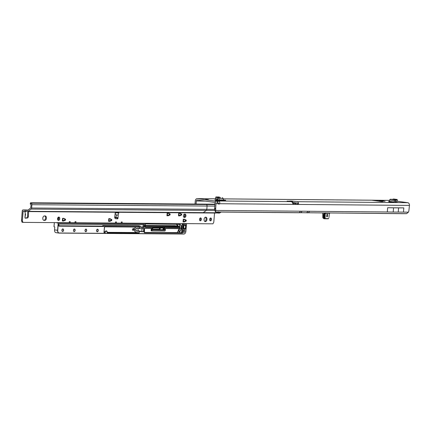 <?xml version="1.0" encoding="UTF-8"?>
<svg xmlns="http://www.w3.org/2000/svg" width="431" height="431" viewBox="0 0 431 431"><rect width="100%" height="100%" fill="white"/><g stroke="black" fill="none" stroke-linecap="round" stroke-linejoin="round"><path stroke-width="0.65" d="M205.609 199.397L208.318 199.682L205.609 199.397M218.732 200.749L215.538 200.426L218.727 200.814M218.194 203.712A1.686 1.088 97.7 0 0 218.776 204.1A1.686 1.088 97.7 0 0 218.862 204.105A1.686 1.088 97.7 0 0 219.6 203.723C220.117 202.193 219.546 201.277 217.887 200.981L216.529 200.965L218.194 203.712L215.974 203.691A2.5 1.902 -89.5 0 0 214.288 200.948L197.376 198.648L216.297 198.82M380.6 201.202A1.433 0.356 -86.2 0 0 380.374 200.604L379.393 201.277M381.467 201.471L381.909 201.202L381.769 201.514M385.093 201.245L380.347 201.202L382.642 201.606L381.257 201.53L372.249 200.286L376.936 200.307L377.362 201.002M396.779 201.185L407.764 202.678A2.5 1.902 90.5 0 1 409.45 205.42L408.879 210.824A5.619 3.631 97.7 0 1 408.41 212.165L406.611 213.647L403.874 213.684L306.495 212.752M397.538 202.381L395.114 202.026M397.544 202.355L394.931 202.435L395.545 201.272L395.658 199.898A1.659 1.072 97.7 0 0 394.672 200.727L394.09 202.004A0.846 0.544 -82.3 0 1 393.584 202.425L394.931 202.435M223.737 200.862L225.564 200.878L225.618 200.21L223.797 200.194L223.737 200.862L221.189 200.517L223.797 200.194M217.752 200.21L217.79 199.758L214.87 199.742L219.81 200.485A0.846 0.641 -89.5 0 1 219.287 199.989L218.84 198.632A1.659 1.261 90.5 0 0 217.844 197.651L217.73 199.025L216.788 199.02L215.597 198.303L215.963 197.042L216.809 197.646L217.844 197.651M217.79 199.758L218.075 199.779M378.617 201.175L379.571 200.49L376.936 200.307L377.006 200.954M292.762 203.378L295.957 203.4L292.751 202.947L291.868 201.638A0.846 0.42 -136.8 0 1 291.852 201.616L291.221 201.018L296.97 201.686A2.5 1.902 -89.5 0 1 298.538 203.254L297.562 203.761A1.126 0.857 -89.5 0 0 296.857 203.055L292.363 202.446M336.913 199.962A2.5 1.902 -89.5 0 1 337.371 199.892A2.5 1.902 -89.5 0 1 337.554 199.903L333.901 199.871A2.5 1.902 90.5 0 0 333.718 199.86A2.5 1.902 90.5 0 0 333.54 199.865M325.96 199.865A2.5 1.902 -89.5 0 1 326.418 199.795A2.5 1.902 -89.5 0 1 326.601 199.806L322.948 199.774A2.5 1.902 90.5 0 0 322.771 199.758A2.5 1.902 90.5 0 0 322.587 199.768M297.562 203.761L297.25 204.283L298.29 204.429A0.846 0.544 -82.3 0 1 298.107 204.472L293.36 204.429A0.846 0.544 -82.3 0 1 293.317 204.429A0.846 0.544 -82.3 0 1 293.182 204.38L292.697 203.206A2.5 1.902 90.5 0 0 291.13 201.633L287.132 201.088M217.644 202.338L217.887 200.981L291.13 201.633M196.073 204.035L196.32 201.024A1.126 0.857 90.5 0 1 197.263 200.022L214.175 202.317A1.126 0.857 -89.5 0 1 214.934 203.551L214.611 208.954A5.619 3.631 97.7 0 0 214.864 210.301L215.904 210.441L215.263 211.944L216.125 212.014L298.241 212.736M215.247 210.56L214.864 210.301L215.247 210.56L215.279 211.933L299.265 212.682L300.477 211.195L215.904 210.441A5.619 3.631 97.7 0 1 215.656 209.094L214.611 208.954M382.421 201.218L382.976 200.959A1.433 1.422 -120.2 0 0 382.141 201.142L382.141 201.142A1.433 1.422 -120.2 0 0 382.028 201.212L382.222 201.094A1.433 1.422 59.8 0 1 383.057 200.911L378.294 200.318M383.057 200.911L383.8 201.067L383.321 201.229M195.022 204.025L195.281 200.884A2.5 1.902 90.5 0 1 197.193 198.637A2.5 1.902 90.5 0 1 197.376 198.648M377.658 201.045L377.432 200.684M381.446 201.212A1.433 0.356 -86.2 0 0 381.225 200.663M287.773 201.18L291.221 201.018M409.45 205.42L298.29 204.429L298.538 203.254M217.779 202.349L218.555 203.583L219.6 203.723L293.182 204.38M215.974 203.691L215.656 209.094M215.586 208.383L214.546 208.243M297.25 204.283A0.846 0.544 -82.3 0 1 297.067 204.332L293.118 204.294M218.555 203.583A1.686 1.088 -82.3 0 1 218.28 203.825M403.82 207.887L387.652 207.742L387.307 211.971L393.217 212.068L403.475 212.117L403.82 207.887L398.589 207.887L398.239 212.111M398.589 207.887L393.562 207.839L393.217 212.068M393.562 207.839L387.652 207.742M222.1 197.684L222.154 197.689A1.659 1.261 90.5 0 1 223.15 198.669L223.597 200.027A0.846 0.641 -89.5 0 0 223.63 200.108M218.242 200.275L217.687 199.014L217.714 197.64M220.602 197.678L218.97 196.983L215.99 196.956M220.5 197.651L216.809 197.646M216.777 199.02L217.752 199.03L216.378 198.88M223.156 200.108L225.618 200.21M395.723 199.903L390.642 199.219A1.659 1.072 97.7 0 0 389.656 200.049L389.08 201.325A0.846 0.544 -82.3 0 1 388.568 201.746L393.584 202.425M395.658 199.898L396.498 200.022L397.102 199.461L393.638 198.987L392.151 199.418M397.102 199.461L397.263 200.851L396.59 201.315L395.583 201.272L395.76 199.909M396.445 200.032L396.014 199.952M396.59 201.315L395.491 201.293L396.278 201.401M325.114 218.77L325.114 218.345L324.802 218.398L325.098 218.77M326.693 216.761L327.35 216.766L327.56 214.25L326.903 214.245L326.693 216.761L326.903 214.245L327.56 214.25L327.35 216.766L326.693 216.761M324.985 218.738L324.279 218.258L324.139 217.359L324.398 214.137L324.187 218.409A0.56 0.361 97.7 0 0 324.5 218.781L327.84 218.813A0.56 0.361 97.7 0 0 327.921 218.797M324.591 218.63L324.279 218.258L324.802 218.398L324.651 217.429L324.139 217.359M328.961 217.472L329.262 213.986A1.519 0.981 -82.3 0 1 329.392 213.393L330.124 213.033M325.34 212.774L324.904 213.42L325.222 212.785M325.114 218.345L325.243 213.948A1.519 0.981 -82.3 0 0 325.216 213.356L329.672 213.21L324.969 213.108M328.255 218.797L328.67 218.377M324.532 218.625L328.271 218.803L328.713 218.425L328.239 218.797M329.262 213.986L329.365 213.458M330.146 213.033L329.683 213.2M322.878 212.968L323.008 215.328L322.851 212.968M323.008 215.328L322.862 217.111L323.39 217.181M322.851 217.186L322.9 217.87L323.509 218.054M323.385 217.256L322.787 217.149L322.9 217.87L323.557 218.361L322.787 217.095L322.986 215.328M323.649 214.051L323.552 218.323A0.56 0.361 97.7 0 0 323.864 218.695L324.441 218.776M205.339 221.636A2.247 1.438 97.7 0 0 206.955 219.498A2.247 1.438 97.7 0 0 205.819 217.17A2.247 1.438 97.7 0 0 205.706 217.159A2.247 1.438 97.7 0 0 204.084 219.298A2.247 1.438 97.7 0 0 205.221 221.626A2.247 1.438 97.7 0 0 205.339 221.636M204.806 221.464A2.247 1.438 97.7 0 0 206.088 219.476A2.247 1.438 97.7 0 0 205.377 217.213M210.457 220.861A1.433 0.916 97.7 0 0 211.492 219.503A1.433 0.916 97.7 0 0 210.77 218.016A1.433 0.916 97.7 0 0 210.694 218.011A1.433 0.916 97.7 0 0 209.66 219.374A1.433 0.916 97.7 0 0 210.387 220.855A1.433 0.916 97.7 0 0 210.457 220.861M209.978 220.634A1.433 0.916 97.7 0 0 210.63 219.444A1.433 0.916 97.7 0 0 210.317 218.124M200.345 220.785A1.433 0.916 97.7 0 0 201.379 219.422A1.433 0.916 97.7 0 0 200.657 217.941A1.433 0.916 97.7 0 0 200.582 217.935A1.433 0.916 97.7 0 0 199.548 219.293A1.433 0.916 97.7 0 0 200.275 220.78A1.433 0.916 97.7 0 0 200.345 220.785M199.865 220.553A1.433 0.916 97.7 0 0 200.517 219.368A1.433 0.916 97.7 0 0 200.205 218.048M115.578 212.246L118.778 212.591L118.315 214.126C117.604 215.301 116.92 215.543 116.268 214.859L115.169 213.329M25.068 214.169C25.607 214.848 25.688 214.6 25.305 213.42L24.901 212.154L25.278 211.573M46.419 218.188A2.247 1.438 97.7 0 0 45.277 215.953A2.247 1.438 97.7 0 0 45.158 215.942L44.436 215.936A2.247 1.438 97.7 0 0 42.814 218.07A2.247 1.438 97.7 0 0 43.951 220.403A2.247 1.438 97.7 0 0 44.07 220.408L44.792 220.419A2.247 1.438 97.7 0 0 46.419 218.188M43.633 220.3L43.935 220.3A2.247 1.438 97.7 0 0 45.562 218.075A2.247 1.438 97.7 0 0 44.738 215.942M58.524 220.408A1.686 1.077 97.7 0 0 59.742 218.808A1.686 1.077 97.7 0 0 58.885 217.062A1.686 1.077 97.7 0 0 58.799 217.052A1.686 1.077 97.7 0 0 57.587 218.657A1.686 1.077 97.7 0 0 58.438 220.403A1.686 1.077 97.7 0 0 58.524 220.408M58.029 220.203A1.686 1.077 97.7 0 0 58.875 218.759A1.686 1.077 97.7 0 0 58.438 217.143M63.616 221.006L62.355 220.995L62.754 220.963L62.969 218.318L62.781 220.887M62.355 220.995L62.576 218.312L63.89 218.334L65.582 219.433L65.393 220.187L64.537 220.074L62.813 220.877M64.537 220.074L65.539 219.923M65.582 219.433L64.725 219.32L64.682 219.805M64.725 219.32L64.618 219.05L65.474 219.169M63.217 218.318L64.618 219.05M168.203 215.759L166.948 215.748L167.341 215.715L167.562 213.07M166.948 215.748L167.169 213.065L168.478 213.086L170.17 214.185L169.981 214.94L169.124 214.821L167.406 215.629M169.124 214.821L170.132 214.676M170.17 214.185L169.313 214.072L169.275 214.557M169.313 214.072L169.211 213.803L170.067 213.921M167.81 213.07L169.211 213.803M179.765 215.845L178.504 215.834L178.897 215.802L179.118 213.156M178.504 215.834L178.725 213.151L180.039 213.178L181.726 214.277L181.543 215.026L180.686 214.913L178.962 215.715M180.686 214.913L181.688 214.762M181.726 214.277L180.869 214.159L180.831 214.643M180.869 214.159L180.767 213.895L181.623 214.008M179.366 213.156L180.767 213.895M184.323 221.922L183.062 221.911L183.461 221.879L183.676 219.234M183.062 221.911L183.283 219.228L184.56 219.239L186.289 220.354L186.1 221.103L185.244 220.99L183.525 221.793M185.244 220.99L186.246 220.839M186.289 220.354L185.432 220.236L185.389 220.72L185.071 219.837M185.432 220.236L185.33 219.972L186.181 220.085M183.924 219.234L185.33 219.972M183.972 217.326A1.686 1.077 97.7 0 0 185.055 215.899A1.686 1.077 97.7 0 0 184.527 214.099M214.536 213.027L213.835 221.588A2.247 1.438 -82.3 0 1 213.28 223.166L212.876 223.818L122.097 223.129L122.188 222.008L121.31 222.003L121.219 223.123L116.316 223.086L116.408 221.965L115.53 221.96L115.438 223.08L75.867 222.779L75.958 221.658L75.075 221.653L74.983 222.773L70.086 222.735L70.178 221.615L69.299 221.609L69.208 222.73L22.994 222.374L22.137 222.261L21.841 221.604A2.247 1.438 -82.3 0 1 21.55 220.02L22.277 211.185A1.406 1.077 90.4 0 1 23.36 209.924A1.406 1.077 90.4 0 1 23.463 209.929L27.315 210.452A0.846 0.646 -89.6 0 0 27.703 210.339L30.773 207.887L31.048 204.585L30.251 203.992L30.472 202.931M25.09 218.021L26.404 217.908A1.686 1.077 97.7 0 0 27.568 216.141L27.762 211.583M115.416 218.646L117.442 218.883A0.7 0.447 97.7 0 0 117.981 218.188L116.063 217.316L116.268 214.859M118.315 214.126L117.981 218.188L117.124 218.075A0.7 0.447 -82.3 0 1 116.585 218.77M109.846 221.356L108.59 221.345L108.984 221.313L109.199 218.668M108.59 221.345L108.806 218.662L110.083 218.673L111.812 219.788L111.624 220.537L110.767 220.424L109.048 221.227M110.767 220.424L111.769 220.273M111.812 219.788L110.956 219.67L110.912 220.155M110.956 219.67L110.853 219.406L111.71 219.519M109.452 218.668L110.853 219.406M115.303 212.246L114.732 216.912A1.686 1.077 97.7 0 0 115.583 218.695A1.686 1.077 97.7 0 0 115.605 218.695L117.442 218.883M25.553 214.449L24.971 217.483A0.7 0.447 97.7 0 0 25.397 218.188L27.261 218.027A1.686 1.077 97.7 0 0 28.424 216.254L28.624 211.589M22.994 222.374L22.698 221.717A2.247 1.438 -82.3 0 1 22.407 220.133L23.134 211.298L27.223 211.567A1.966 1.508 -89.6 0 0 27.368 211.578A1.966 1.508 -89.6 0 0 28.134 211.314L31.097 209.078A1.406 1.077 -89.6 0 0 31.63 208.006L31.905 204.698A1.406 1.077 -89.6 0 0 31.097 203.19L30.644 202.78L214.88 204.197M65.393 220.187L63.669 220.995M111.624 220.537L109.905 221.345M169.981 214.94L168.262 215.748M181.543 215.026L179.819 215.834M186.1 221.103L184.382 221.911M184.635 214.094A1.686 1.077 97.7 0 0 183.417 215.694A1.686 1.077 97.7 0 0 184.269 217.439A1.686 1.077 97.7 0 0 184.36 217.445L184.721 217.45A1.686 1.077 97.7 0 0 185.933 215.85A1.686 1.077 97.7 0 0 185.082 214.099A1.686 1.077 97.7 0 0 184.996 214.094L184.635 214.094M218.835 211.944L218.517 212.952L216.314 212.984M221.006 212.057L219.988 212.822A1.966 1.508 90.4 0 1 219.217 213.092L217.66 213.059M117.124 218.075L116.941 217.364M117.34 217.558L116.849 217.429M114.721 217.041L116.063 217.316M21.916 215.565A0.846 0.646 -89.6 0 1 21.911 215.333L22.288 210.711A0.846 0.646 -89.6 0 1 23.042 209.967L23.069 209.972M28.042 210.086L25.354 209.945M25.461 211.066L23.134 211.298M74.994 222.692L74.046 222.762M69.213 222.649L70.086 222.735M121.224 223.042L122.097 223.129M115.443 222.999L116.316 223.086M218.199 212.03L216.54 212.871M218.813 212.763L218.501 211.766M135.894 227.072A2.812 2.155 -89.6 0 0 134.601 230.079A2.812 2.155 -89.6 0 0 136.498 232.454A2.812 2.155 -89.6 0 0 137.247 232.384L135.803 232.487A2.925 2.241 90.4 0 1 135.668 232.524L138.965 232.778M133.831 229.416L133.147 230.547L132.387 229.405L133.405 228.317L133.831 229.416M107.211 232.638L137.564 232.902L135.668 232.524L107.249 232.341M104 232.406L105.029 232.541A1.686 1.077 -82.3 0 1 106.338 230.881L104.049 231.77M133.157 228.344A1.126 0.717 -82.3 0 1 133.508 229.373A1.126 0.717 -82.3 0 1 132.883 230.445M136.729 223.242L185.653 223.614M54.365 222.617L54.026 226.738L54.78 226.97L54.543 229.879L57.582 230.289L58.18 223.048L56.784 222.859L57.005 222.622M133.836 223.22L134.617 223.226M134.612 223.28L136.525 223.236M130.949 223.199L131.73 223.204M131.724 223.258L133.637 223.215M128.061 223.172L128.837 223.183M128.831 223.231L130.744 223.193M125.168 223.15L125.949 223.156M125.944 223.21L127.856 223.172M122.28 223.129L123.061 223.134M123.056 223.188L124.968 223.15M119.392 223.107L120.168 223.113M120.163 223.166L122.075 223.129M116.499 223.086L117.28 223.091M117.275 223.145L119.188 223.107M113.612 223.064L114.393 223.069M114.387 223.123L116.3 223.086M110.724 223.042L111.5 223.048M111.494 223.102L113.407 223.064M107.831 223.021L108.612 223.026M108.607 223.08L110.519 223.042M104.943 222.999L105.724 223.005M105.719 223.059L107.631 223.021M102.055 222.978L102.831 222.983M102.831 223.037L104.738 222.999M99.162 222.956L99.944 222.962M99.938 223.016L101.851 222.978M96.275 222.935L97.056 222.94M97.05 222.994L98.963 222.951M93.387 222.913L94.163 222.919M94.163 222.972L96.07 222.929M90.494 222.892L91.275 222.897M91.27 222.951L93.182 222.908M87.606 222.865L88.387 222.875M88.382 222.924L90.294 222.886M84.718 222.843L85.494 222.849M85.494 222.902L87.401 222.865M81.825 222.822L82.607 222.827M82.601 222.881L84.514 222.843M78.938 222.8L79.719 222.805M79.713 222.859L81.626 222.822M76.05 222.779L76.826 222.784M73.157 222.757L73.938 222.762M70.269 222.735L71.05 222.741M71.045 222.795L72.958 222.757M67.381 222.714L68.157 222.719M68.157 222.773L70.064 222.73M64.488 222.692L65.27 222.698M65.264 222.752L67.177 222.714M61.601 222.671L62.382 222.676M62.376 222.73L64.289 222.692M145.252 225.855L177.701 226.059L179.161 226.367L145.236 225.989M179.964 226.695A2.925 1.869 97.7 0 0 178.725 224.373L178.488 224.282M160.224 227.8A0.56 0.361 -82.3 0 1 160.262 228.118L160.213 228.716A0.56 0.361 -82.3 0 1 159.804 229.27L152.741 229.217M176.392 226.086A0.954 0.609 97.7 0 0 176.252 226.006L145.274 225.553M175.665 225.785L145.279 225.472L175.013 225.699M177.012 224.271A2.925 1.869 -82.3 0 1 177.901 226.086M56.116 232.686A2.812 1.799 -82.3 0 1 55.971 232.675A2.812 1.799 -82.3 0 1 54.543 229.879M153.097 229.906A0.673 0.431 -82.3 0 1 152.714 229.233L152.827 227.859A0.447 0.286 97.7 0 0 152.579 227.412L145.533 227.358A0.673 0.431 -82.3 0 1 145.155 226.684L145.366 224.142A0.447 0.286 97.7 0 0 145.112 223.689L58.357 223.032L57.743 230.299A2.699 1.724 97.7 0 0 59.252 232.999L183.935 233.941A2.699 1.724 97.7 0 0 185.89 231.275L186.488 224.001L183.714 223.985A0.447 0.286 97.7 0 0 183.39 224.427L182.739 232.368A0.673 0.431 -82.3 0 1 182.248 233.036L144.574 232.751A0.673 0.431 -82.3 0 1 144.196 232.077L144.455 228.915A0.673 0.431 -82.3 0 1 144.945 228.247L151.782 228.301A0.673 0.431 -82.3 0 1 152.159 228.974L152.046 230.343A0.447 0.286 97.7 0 0 152.299 230.795L164.938 230.892A0.447 0.286 97.7 0 0 165.267 230.445L165.38 229.076A0.673 0.431 -82.3 0 1 165.865 228.408L179.964 228.516A0.733 0.469 97.7 0 0 179.582 227.616L165.218 227.509A0.447 0.286 97.7 0 0 164.89 227.951L164.782 229.324A0.673 0.431 -82.3 0 1 164.292 229.992L152.967 229.777A0.56 0.361 97.7 0 0 153.016 229.782L164.216 229.868A0.56 0.361 97.7 0 0 164.62 229.308L164.734 227.94L164.049 227.848L163.942 228.613A0.56 0.361 97.7 0 0 163.656 228.053A141.654 90.591 97.7 0 0 152.849 227.929M164.049 227.848A0.56 0.361 -82.3 0 1 164.459 227.293L151.814 227.196A0.56 0.361 -82.3 0 1 151.874 227.202M138.437 228.608A1.266 0.97 -89.6 0 0 138.006 229.965A1.266 0.97 -89.6 0 0 138.847 230.93L141.718 231.404L136.616 231.027A1.379 1.056 90.4 0 1 135.679 229.513A1.379 1.056 90.4 0 1 136.843 228.285L139.434 228.635L139.547 227.218L137.678 227.126A2.812 2.155 -89.6 0 0 137.602 227.083M152.79 229.583L162.676 229.658A0.56 0.361 97.7 0 0 163.08 229.103L163.128 228.505A0.56 0.361 97.7 0 0 162.945 227.983M142.198 228.435L141.745 231.42M58.713 222.649L59.602 222.655M135.803 232.487L136.39 232.621M184.953 216.34L184.522 216.351L184.974 216.238M141.955 231.425L143.496 231.63L143.755 228.446L142.036 228.43L143.755 228.446M141.729 231.619L143.642 231.754L143.922 228.344L142.047 228.333L141.934 228.769L136.907 228.398A1.266 0.97 -89.6 0 0 136.81 228.392A1.266 0.97 -89.6 0 0 135.835 229.588A1.266 0.97 -89.6 0 0 136.697 230.914L138.847 230.93M177.561 232.524A0.56 0.361 97.7 0 0 177.588 232.595L144.342 232.546M177.588 232.595L177.911 232.788M103.99 232.514L105.169 232.778L103.963 232.535M105.169 232.778L103.963 232.546L104.582 226.733L138.012 227.089M143.642 231.754L139.364 231.388L139.084 233.031L137.462 232.875M144.266 232.428L177.615 232.681A0.673 0.431 -82.3 0 1 177.626 231.894L179.264 228.532M145.382 223.931L180.228 224.465A3.033 1.939 -82.3 0 1 181.338 228.311A10.258 6.562 -82.3 0 1 179.996 231.517A1.094 0.7 -82.3 0 1 179.404 231.937A1.094 0.7 -82.3 0 1 178.822 231.323A1.094 0.7 -82.3 0 1 178.989 230.176L179.759 228.613M53.999 226.636L54.328 222.617L53.994 226.652M165.687 228.532L179.091 228.678M138.135 226.986L139.579 227.002L139.59 228.645L142.02 228.667M183.811 226.076L183.789 226.372M61.477 222.671L59.597 222.708M58.584 222.649L56.806 222.633M64.364 222.692L65.156 222.865M67.252 222.714L68.044 222.886M70.145 222.735L70.932 222.908M73.033 222.757L73.825 222.929M75.921 222.779L76.713 222.951M78.814 222.8L76.939 222.892M81.701 222.822L82.493 222.994M84.589 222.843L85.381 223.016M87.477 222.865L88.269 223.037M90.37 222.886L91.162 223.059M93.258 222.908L94.05 223.08M96.145 222.929L96.937 223.102M99.038 222.956L99.83 223.123M101.926 222.978L102.718 223.145M104.814 222.999L105.606 223.172M107.707 223.021L108.499 223.193M110.595 223.042L111.387 223.215M113.482 223.064L114.274 223.236M116.375 223.086L117.162 223.258M119.263 223.107L120.055 223.28M122.151 223.129L122.943 223.301M125.044 223.15L125.83 223.323M127.932 223.172L128.724 223.344M130.819 223.193L131.611 223.366M133.712 223.215L134.499 223.387M136.6 223.236L137.392 223.409M184.969 216.243L185.023 214.88M184.075 217.305A3.232 2.069 97.7 0 1 184.646 216.459L184.549 216.394M379.522 201.072A1.433 0.706 36.5 0 1 380.142 201.282M307.141 212.828L308.391 212.769L309.603 211.282L387.679 211.977M406.611 213.647L308.391 212.769M408.41 212.165L403.141 212.117M221.27 200.501L219.81 200.485M407.764 202.678L296.97 201.686M337.554 199.903L389.511 200.367L337.371 199.892M326.601 199.806L333.901 199.871M223.22 198.88L322.948 199.774M216.529 200.965L214.288 200.948M196.32 201.024L205.237 201.105M292.606 201.094L292.498 202.462M291.852 201.616L290.963 201.611M295.822 203.41L295.747 204.321M292.902 203.384L292.875 203.728M298.015 212.747L299.265 212.682M298.107 204.472L297.067 204.332M300.477 211.195L302.12 211.212L300.849 212.698L298.123 212.742M309.603 211.282L302.12 211.212M218.463 200.534L218.436 200.808M223.597 200.027L219.287 199.989M223.15 198.669L218.84 198.632M218.118 199.914L218.091 200.253M394.09 202.004L389.08 201.325M394.672 200.727L389.656 200.049M307.96 211.265L306.689 212.752L300.849 212.698M324.139 217.283L324.645 217.353L324.758 213.905A1.519 1.153 90.5 0 1 323.816 212.973M325.303 218.571L328.444 218.598M325.243 213.948L324.931 213.927A1.293 0.835 97.7 0 0 324.904 213.42M324.758 213.905A1.293 0.835 97.7 0 0 324.581 212.984M324.645 217.353L324.963 217.38L324.645 217.353M329.262 213.97L328.982 217.396M322.797 212.968L322.814 217.105M323.39 217.224L324.026 217.316M323.552 218.323L324.187 218.409M323.39 217.305L324.026 217.391M115.298 212.267L118.778 212.591M24.971 217.483L25.305 213.42M25.44 211.799L25.477 211.335M218.754 212.806L219.988 212.822M25.553 209.945L23.463 209.929M31.63 208.006L206.805 209.337A1.406 1.077 90.4 0 1 206.271 210.403L203.308 212.645L28.134 211.314M215.091 210.49L31.097 209.078M216.68 212.779L203.308 212.645A1.966 1.508 90.4 0 1 202.543 212.909A1.966 1.508 90.4 0 1 202.398 212.898M204.973 204.1L206.271 204.52A1.406 1.077 90.4 0 1 207.074 206.029L206.805 209.337L214.67 209.407M214.724 206.099L31.905 204.698M214.848 204.601L31.097 203.19M30.633 204.202L30.843 203.109M26.404 217.908L27.261 218.027M27.568 216.141L28.424 216.254M21.55 220.02L22.407 220.133M21.841 221.604L22.698 221.717M22.1 222.062L22.956 222.18M184.015 217.353L184.721 217.45M43.935 220.3L44.792 220.419M115.249 212.666L118.886 213.006M218.576 212.224L218.517 212.952M184.199 229.863A1.293 0.824 -82.3 0 1 184.921 231.156A1.293 0.824 -82.3 0 1 183.989 232.433A1.293 0.824 -82.3 0 1 183.261 231.14A1.293 0.824 -82.3 0 1 184.199 229.863M183.304 231.733A1.18 0.754 97.7 0 0 183.848 232.304A1.18 0.754 97.7 0 0 183.908 232.309A1.18 0.754 97.7 0 0 184.764 231.14A1.18 0.754 97.7 0 0 184.166 229.965A1.18 0.754 97.7 0 0 184.118 229.96L184.166 229.965M97.514 229.206A1.293 0.824 -82.3 0 1 98.241 230.493A1.293 0.824 -82.3 0 1 97.304 231.776A1.293 0.824 -82.3 0 1 96.576 230.483A1.293 0.824 -82.3 0 1 97.514 229.206M96.619 231.075A1.18 0.754 97.7 0 0 97.164 231.646A1.18 0.754 97.7 0 0 97.228 231.652A1.18 0.754 97.7 0 0 98.074 230.531A1.18 0.754 97.7 0 0 97.481 229.308A1.18 0.754 97.7 0 0 97.433 229.303L97.481 229.308M85.958 229.114A1.293 0.824 -82.3 0 1 86.679 230.407A1.293 0.824 -82.3 0 1 85.742 231.689A1.293 0.824 -82.3 0 1 85.02 230.396A1.293 0.824 -82.3 0 1 85.958 229.114M85.063 230.989A1.18 0.754 97.7 0 0 85.607 231.56A1.18 0.754 97.7 0 0 85.667 231.566A1.18 0.754 97.7 0 0 86.518 230.445A1.18 0.754 97.7 0 0 85.92 229.222A1.18 0.754 97.7 0 0 85.877 229.217L85.92 229.222M74.396 229.028A1.293 0.824 -82.3 0 1 75.123 230.321A1.293 0.824 -82.3 0 1 74.186 231.598A1.293 0.824 -82.3 0 1 73.464 230.305A1.293 0.824 -82.3 0 1 74.396 229.028M73.507 230.897A1.18 0.754 97.7 0 0 74.051 231.474A1.18 0.754 97.7 0 0 74.11 231.474A1.18 0.754 97.7 0 0 74.962 230.353A1.18 0.754 97.7 0 0 74.364 229.13A1.18 0.754 97.7 0 0 74.315 229.13L74.364 229.13M62.84 228.942A1.293 0.824 -82.3 0 1 63.567 230.235A1.293 0.824 -82.3 0 1 62.63 231.512A1.293 0.824 -82.3 0 1 61.902 230.219A1.293 0.824 -82.3 0 1 62.84 228.942M61.945 230.811A1.18 0.754 97.7 0 0 62.49 231.382A1.18 0.754 97.7 0 0 62.554 231.388A1.18 0.754 97.7 0 0 63.4 230.267A1.18 0.754 97.7 0 0 62.807 229.044A1.18 0.754 97.7 0 0 62.759 229.039L62.807 229.044M184.861 229.184A2.193 1.401 97.7 0 0 184.048 228.99A0.673 0.431 -82.3 0 1 183.601 228.328L183.827 225.548A0.673 0.431 -82.3 0 1 184.317 224.885L185.4 224.89A0.673 0.431 -82.3 0 1 185.777 225.564L185.529 228.586A0.673 0.431 -82.3 0 1 184.861 229.184L184.813 229.071A2.306 1.476 -82.3 0 0 184.312 228.85A2.306 1.476 -82.3 0 0 183.962 228.872L183.805 228.85M183.622 228.619A0.56 0.361 97.7 0 0 183.962 228.872L184.048 228.99M184.861 229.103A0.56 0.361 97.7 0 0 185.373 228.57L185.621 225.553A0.56 0.361 97.7 0 0 185.319 224.993L184.242 224.982M183.633 228.532A0.447 0.286 97.7 0 0 183.676 228.355L185.529 228.586M183.865 226.065L183.832 228.365A0.56 0.361 -82.3 0 1 183.703 228.742M178.822 231.339A0.986 0.63 97.7 0 0 179.274 231.808A0.986 0.63 97.7 0 0 179.328 231.813A0.986 0.63 97.7 0 0 179.856 231.436A10.145 6.487 97.7 0 0 181.187 228.268A2.925 1.869 97.7 0 0 180.12 224.562L178.725 224.373M136.099 232.487A2.925 2.241 90.4 0 1 134.434 229.998A2.925 2.241 90.4 0 1 135.625 227.067M85.861 229.217A1.18 0.754 97.7 0 0 85.246 229.631M62.743 229.039A1.18 0.754 97.7 0 0 62.129 229.454M74.304 229.13A1.18 0.754 97.7 0 0 73.69 229.54M97.417 229.303A1.18 0.754 97.7 0 0 96.803 229.718M58.767 217.65A2.699 1.724 97.7 0 0 57.743 219.794M109.221 218.668L109.011 221.238M117.124 217.72L115.088 217.703L115.034 218.339M114.894 218.102L115.007 217.58L117.103 217.596M185.378 220.796A2.22 1.422 -82.3 0 1 185.044 219.821M180.228 224.465L179.398 224.292M181.338 228.311L180.013 228.107M179.996 231.517L178.849 231.302M179.711 226.48A0.954 0.609 -82.3 0 1 180.045 226.97M179.969 227.907A8.065 5.161 97.7 0 0 180.045 227.654L179.689 226.469L179.107 226.248L179.738 226.587L145.231 226.113M159.804 229.27L152.752 229.136L159.163 229.184A0.56 0.361 -82.3 0 0 159.567 228.629L159.605 228.026L159.567 228.629L160.213 228.716M160.262 228.118L159.615 228.031A0.673 0.431 97.7 0 0 159.594 227.773A0.56 0.361 -82.3 0 1 159.615 228.031L159.605 228.021M177.227 226.054L176.457 224.265A2.925 1.869 -82.3 0 1 177.265 226.054M177.637 232.632A0.447 0.286 97.7 0 0 177.723 232.654L181.284 232.681A0.447 0.286 97.7 0 0 181.607 232.234L182.259 224.292A0.673 0.431 -82.3 0 1 182.485 223.754M178.989 230.176A8.065 5.161 97.7 0 0 179.727 228.613M180.045 227.654A0.846 0.539 97.7 0 0 179.738 226.587M145.22 227.008L178.612 227.261A0.954 0.609 -82.3 0 1 178.935 227.412M57.005 222.633L144.266 223.463A0.56 0.361 97.7 0 0 144.272 223.463L145.064 223.57A0.56 0.361 -82.3 0 1 145.339 223.894M182.776 223.754A0.56 0.361 97.7 0 0 182.415 224.309L181.763 232.244L182.577 232.357L183.229 224.416L182.259 224.292M177.254 226.054A3.033 1.939 97.7 0 0 177.141 225.413M159.443 229.001A0.673 0.431 97.7 0 0 159.556 228.629M185.362 232.966A2.812 1.799 -82.3 0 1 183.859 234.044L59.176 233.096M183.902 217.278A3.351 2.144 -82.3 0 1 184.522 216.351L184.694 214.245M137.678 233.02L107.335 232.794L106.338 230.881A1.686 1.077 -82.3 0 1 107.136 231.776M152.854 227.886A141.707 90.629 -82.3 0 1 163.699 228.004A0.62 0.393 -82.3 0 1 164.006 228.365M164.27 230.984A0.673 0.431 -82.3 0 1 164.152 231.011L151.507 230.914A0.673 0.431 -82.3 0 1 151.13 230.24L151.243 228.872A0.447 0.286 97.7 0 0 150.99 228.419L144.762 228.371M182.868 223.754L185.637 223.775M152.418 227.967L163.656 228.053A0.56 0.361 97.7 0 0 163.651 228.053L163.699 228.004M163.942 228.613L163.128 228.505M164.782 229.324L163.08 229.103M164.292 229.992L162.676 229.658M152.736 229.524A0.56 0.361 97.7 0 0 152.989 229.777L152.719 229.222M59.376 222.816L58.508 222.644M79.6 222.972L78.733 222.8M62.263 222.838L61.396 222.671M184.102 229.96A1.18 0.754 97.7 0 0 183.487 230.375M59.252 232.999L59.166 233.096A2.812 1.799 -82.3 0 1 59.015 233.085A2.812 1.799 -82.3 0 1 57.582 230.289L57.743 230.299M139.251 232.805L139.208 231.377L136.616 231.027M144.444 232.621L177.852 232.778M144.213 232.368A0.56 0.361 97.7 0 0 144.498 232.627L144.574 232.751M185.082 215.198L185.001 216.13M184.764 214.326L184.597 216.357M145.403 227.229L151.814 227.196M164.459 227.293L179.506 227.493A0.846 0.539 -82.3 0 1 179.549 227.498A0.846 0.539 -82.3 0 1 179.953 227.961M178.779 227.396A0.846 0.539 97.7 0 0 178.736 227.385A0.846 0.539 97.7 0 0 178.693 227.385L179.582 227.616M178.612 227.261L145.279 227.132M181.607 232.234L181.763 232.244A0.56 0.361 -82.3 0 1 181.359 232.805L181.284 232.681M182.248 233.036L182.173 232.912A0.56 0.361 97.7 0 0 182.577 232.357L182.739 232.368M183.39 224.427L183.229 224.416A0.56 0.361 -82.3 0 1 183.638 223.861L183.714 223.985M151.782 228.301L144.945 228.247M151.13 230.24L151.89 230.332L152.003 228.963L151.4 228.883L151.286 230.251A0.56 0.361 97.7 0 0 151.604 230.811L152.148 230.887M165.165 230.747A0.56 0.361 -82.3 0 1 164.868 230.989L152.218 230.892M165.488 228.689A0.56 0.361 97.7 0 1 165.773 228.505L165.79 228.505M152.159 228.974L152.003 228.963A0.56 0.361 97.7 0 0 151.717 228.403L144.848 228.349A0.56 0.361 97.7 0 0 144.563 228.532M164.89 227.951L164.734 227.94A0.56 0.361 -82.3 0 1 165.143 227.385L165.218 227.509M152.579 227.412L152.499 227.288A0.56 0.361 -82.3 0 1 152.8 227.611M165.267 230.434L164.852 230.989L152.202 230.892A0.56 0.361 -82.3 0 1 151.89 230.332L152.046 230.343M151.265 228.398A0.56 0.361 -82.3 0 1 151.4 228.883L151.243 228.872M104.582 226.733L138.049 227.089L104.507 226.83M136.843 228.285L141.934 228.769M137.64 233.026L139.084 233.031M103.963 232.546L104.447 226.851M57.63 219.471A2.812 1.799 -82.3 0 1 58.702 217.499M145.177 226.975A0.56 0.361 97.7 0 0 145.457 227.234L145.533 227.358M145.112 223.689L145.037 223.565A0.56 0.361 -82.3 0 1 145.064 223.57L145.366 224.131M151.507 230.914L152.299 230.795M179.986 227.956L180.039 227.681M107.211 232.568A1.573 1.007 97.7 0 0 106.328 230.994A1.573 1.007 97.7 0 0 105.191 232.557M140.08 226.216L104.189 225.946A0.447 0.286 97.7 0 0 103.973 226.076L103.801 226.313A0.673 0.431 -82.3 0 1 103.478 226.507L59.128 226.173A0.673 0.431 -82.3 0 1 58.751 225.494L58.821 224.659A0.673 0.431 -82.3 0 1 59.306 223.991L144.277 224.637A0.673 0.431 -82.3 0 1 144.66 225.311L144.541 226.701A0.673 0.431 -82.3 0 1 144.056 227.369L140.711 227.342A0.673 0.431 -82.3 0 1 140.334 226.668A0.447 0.286 97.7 0 0 140.08 226.216L102.998 225.672A0.56 0.361 97.7 0 0 102.729 225.833L102.556 226.07L102.6 225.742A0.673 0.431 -82.3 0 1 102.923 225.548L138.814 225.822A0.673 0.431 -82.3 0 1 139.068 225.968M139.709 227.229L138.082 227.094L139.579 227.002M183.676 228.355L183.843 226.286M184.053 225.068A0.56 0.361 -82.3 0 1 184.08 225.343L185.777 225.564M184.317 224.885L184.231 224.982A0.56 0.361 97.7 0 0 183.94 225.165M58.799 225.779L102.212 226.108A0.447 0.286 97.7 0 0 102.427 225.979M140.382 226.954L142.79 226.97A0.447 0.286 97.7 0 0 143.114 226.523L143.227 225.133A0.447 0.286 97.7 0 0 143.092 224.729M58.999 226.038L102.287 226.232A0.56 0.361 -82.3 0 0 102.556 226.07L103.844 225.984L102.6 225.742M103.973 226.076L103.844 225.984A0.56 0.361 -82.3 0 1 104.113 225.822L102.923 225.548M58.848 225.903L102.212 226.108M142.79 226.97L140.431 227.072M143.114 226.523L143.27 226.539A0.56 0.361 -82.3 0 1 142.866 227.094L143.976 227.245A0.56 0.361 97.7 0 0 144.385 226.684L144.498 225.294A0.56 0.361 97.7 0 0 144.196 224.734L59.23 224.088M143.227 225.133L143.27 226.539L144.541 226.701M143.302 224.729A0.56 0.361 -82.3 0 1 143.388 225.149L144.66 225.311M59.306 223.991L59.219 224.093A0.56 0.361 97.7 0 0 58.928 224.271M140.581 227.212L144.056 227.369M140.35 226.959A0.56 0.361 97.7 0 0 140.635 227.218L140.711 227.342M58.767 225.79A0.56 0.361 97.7 0 0 59.052 226.049L59.128 226.173M104.189 225.946L140.005 226.092A0.56 0.361 -82.3 0 1 140.307 226.42M103.478 226.507L103.402 226.383A0.56 0.361 97.7 0 0 103.666 226.221L103.801 226.313M121.219 223.113L121.968 223.118M115.438 223.064L116.187 223.075M74.989 222.757L75.732 222.768M69.208 222.714L69.957 222.719M183.875 228.872L183.832 225.542L184.231 224.982L185.4 224.89M178.736 227.385L179.549 227.498L179.964 228.532M165.267 230.445L165.38 229.076L165.865 228.408M152.714 229.233L152.854 227.859L152.531 227.288L151.847 227.196M145.366 224.142L145.43 227.234M185.68 223.614L186.51 224.001L185.89 231.275M55.971 232.675L59.16 233.096L183.838 234.044C184.98 233.888 185.669 232.966 185.917 231.269L185.89 231.264M185.109 220.171A2.107 1.347 97.7 0 0 185.389 220.758M197.193 198.637L216.281 198.81M223.215 198.869L322.771 199.758M326.418 199.795L333.718 199.86M295.957 203.4L295.882 204.321M215.263 211.944L215.231 210.721M215.021 210.42L215.252 210.813M215.554 198.238L215.915 196.978M395.739 199.903L390.777 199.23M397.204 199.51L397.296 200.803M323.832 218.695L324.468 218.781M25.451 209.94L23.36 209.924M25.801 211.379L25.779 211.664M27.368 211.578L216.055 213.049M30.251 203.992L30.461 202.904M184.937 229.125L183.725 228.775M179.274 231.808L179 230.219M159.152 229.184L159.529 228.619L159.33 227.471M177.971 232.799L177.642 231.932L179.14 228.651M138.917 225.946L140.032 226.097L140.603 227.218M141.751 231.334L141.724 231.668M59.02 226.043L58.848 224.653L59.219 224.093L144.191 224.734M144.859 228.349L144.482 228.915L144.466 232.621M62.754 229.039C61.8 229.771 61.714 230.553 62.49 231.382M74.31 229.13C73.356 229.858 73.27 230.639 74.051 231.474M85.871 229.217C84.918 229.949 84.826 230.73 85.607 231.56M97.428 229.303C96.474 230.035 96.388 230.817 97.164 231.646M184.112 229.96C183.159 230.693 183.073 231.474 183.848 232.304"/></g></svg>
